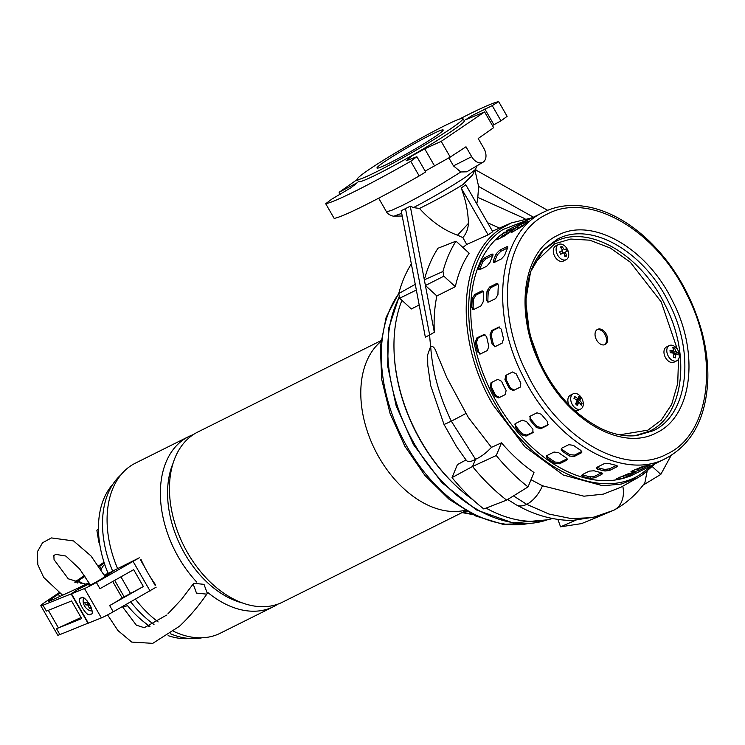 <?xml version="1.0" encoding="UTF-8"?>
<svg xmlns="http://www.w3.org/2000/svg" width="745" height="745" viewBox="0 0 745 745"><rect width="100%" height="100%" fill="white"/><g stroke="black" fill="none" stroke-linecap="round" stroke-linejoin="round"><path stroke-width="1.12" d="M464.051 492.957A139.995 93.106 -116.5 0 1 420.692 440.928A139.995 93.106 -116.5 0 1 394.124 352.767M380.919 340.688L197.723 432.063A95.034 63.204 63.5 0 0 192.871 434.903A95.034 63.204 63.5 0 0 185.524 549.065A95.034 63.204 63.5 0 0 282.56 602.146L465.755 510.772M464.982 510.316A95.453 63.483 -116.5 0 1 374.986 449.85A95.453 63.483 -116.5 0 1 380.825 341.583M173.045 463.325A89.94 59.814 63.5 0 0 184.713 553.665A89.94 59.814 63.5 0 0 242.74 603.05M193.327 434.596A95.034 63.204 63.5 0 0 188.653 436.589A95.034 63.204 63.5 0 0 183.801 439.429A95.034 63.204 63.5 0 0 178.493 557.279A95.034 63.204 63.5 0 0 196.727 582.068M207.781 592.471A95.034 63.204 63.5 0 0 273.48 606.672A95.034 63.204 63.5 0 0 277.885 604.13M135.469 599.259A95.034 63.204 63.5 0 0 158.126 621.926M173.687 631.388A95.034 63.204 63.5 0 0 220.185 633.259L273.48 606.672M188.653 436.589L135.348 463.176A95.034 63.204 63.5 0 0 130.496 466.016A95.034 63.204 63.5 0 0 117.608 568.621M140.963 559.337A95.034 63.204 63.5 0 0 155.752 585.048M154.541 584.341L155.053 584.08M141.094 559.635L140.507 559.923M402.216 216.05L394.198 216.069L401.704 213.368M405.513 208.619L401.192 210.677L425.339 337.14L429.651 334.999L405.513 208.619L410.262 206.16L434.335 332.223L429.651 334.999A144.241 95.937 -116.5 0 0 430.666 346.332C435.518 345.466 436.719 355.002 439.373 359.677L446.795 377.566L468.363 417.517L491.449 447.354L501.506 442.837A143.031 95.127 63.5 0 0 533.988 472.507L528.047 486.904A161.181 107.196 -116.5 0 1 496.263 455.53L501.506 442.837M655.134 463.725L642.637 474.751L638.111 477.554L621.386 484.036L602.891 485.787L563.276 475.012L524.871 446.758L493.134 405.029C454.226 339.981 458.017 255.405 501.068 228.557L511.144 222.988L532.433 217.708M651.791 465.392L642.898 472.665C602.314 502.512 531.52 469.499 495.239 403.809C456.806 339.515 460.568 256.029 503.08 229.516L529.09 219.375M473.14 499.951A141.578 94.159 -116.5 0 1 420.953 440.956A141.578 94.159 -116.5 0 1 401.928 300.347M466.333 460.373L456.592 446.702L443.983 424.371L430.685 385.556L427.751 365.134L427.677 354.797L430.666 346.332C432.324 371.001 439.196 395.94 451.293 421.139A24.101 1.006 -28.6 0 0 465.821 413.484M419.193 304.956L411.37 308.97L399.646 298.251L398.743 293.549A162.028 107.755 -116.5 0 1 411.352 263.888M511.144 222.988L494.317 230.373A143.217 95.248 63.5 0 0 492.501 231.201M477.219 165.641L472.516 175.038L462.943 184.574C450.846 192.117 436.365 200.079 419.491 208.451C431.159 221.33 443.843 230.252 457.532 235.206L462.803 237.581C466.202 233.911 468.065 229.181 468.4 223.379C468.149 211.72 465.746 199.939 461.192 188.047L465.793 184.769L492.78 231.704L488.115 234.871L466.743 244.435A143.999 95.77 63.5 0 0 462.952 247.536M455.996 241.175L438.004 248.234A163.406 108.677 63.5 0 0 424.333 279.813L425.423 285.503L443.871 276.19L442.977 271.497A162.028 107.755 -116.5 0 1 455.996 241.175L469.164 253.207A143.031 95.127 63.5 0 0 455.344 286.676L436.859 295.951A143.999 95.77 63.5 0 0 434.335 332.223M476.036 169.013L466.696 176.388C451.144 186.688 433.404 197.099 413.456 207.604L419.491 208.451M634.34 474.09A137.462 91.421 -116.5 0 1 493.991 397.318A137.462 91.421 -116.5 0 1 504.616 232.189M459.302 119.163A101.823 6.752 150.1 0 1 468.521 114.479A101.823 6.752 150.1 0 1 498.694 101.646L507.131 116.332L500.985 120.858L492.212 105.613L498.694 101.646M357.237 179.377L358.382 181.65A61.09 4.051 -29.9 0 0 394.254 165.399A61.09 4.051 -29.9 0 0 452.178 130.841A61.09 4.051 -29.9 0 0 464.303 120.737L462.924 118.604A60.96 4.042 -29.9 0 0 426.969 134.938A60.96 4.042 -29.9 0 0 369.352 169.32A60.96 4.042 -29.9 0 0 357.237 179.377A60.96 4.042 -29.9 0 0 393.025 163.164A60.96 4.042 -29.9 0 0 450.827 128.689A60.96 4.042 -29.9 0 0 462.924 118.604M425.172 171.117L450.241 157.093L441.198 141.364L484.604 111.927L465.578 119.787L472.051 115.577L492.212 105.613M388.965 163.323A38.181 2.533 -29.9 0 0 424.752 143.236A38.181 2.533 -29.9 0 0 443.182 129.975A38.181 2.533 -29.9 0 0 431.206 134.677A38.181 2.533 -29.9 0 0 395.418 154.774A38.181 2.533 -29.9 0 0 376.989 168.035A38.181 2.533 -29.9 0 0 388.965 163.323M552.501 518.501A141.578 94.159 -116.5 0 1 486.047 508.099M528.047 486.904L506.656 500.118L483.812 508.965A161.181 107.196 -116.5 0 1 452.038 477.592L457.383 464.638L466.035 459.916C467.46 462.291 470.617 462.077 475.524 459.283C480.916 456.946 486.224 452.969 491.449 447.354M416.343 290.029L399.646 298.251M531.008 479.724L542.481 485.777L583.931 496.189L603.217 494.159L620.827 487.267L638.111 477.554M443.983 424.371A24.101 1.006 -28.6 0 0 451.293 421.139L475.524 459.283L472.553 466.472L452.038 477.592M507.671 499.495L516.238 504.84A25.945 14.444 -63.1 0 0 516.341 504.896A25.945 14.444 -63.1 0 0 526.696 504.346A25.945 14.444 -63.1 0 0 542.481 485.777M516.341 504.896L523.744 508.751C539.734 516.509 555.993 520.41 572.533 520.438L599.567 516.22L581.51 523.614L560.566 526.827L576.881 519.693M557.884 519.414L560.566 526.827M415.263 284.339L398.743 293.549M394.198 216.069C394.012 216.711 387.856 214.933 386.413 211.673L391.023 210.63L402.654 205.285C422.219 195.32 441.608 184.211 460.81 171.965L466.761 171.816L483.002 162.233A11.026 7.338 -116.5 0 1 471.678 156.664L465.998 146.784L450.241 157.093M413.456 207.604L410.262 206.16M425.423 285.503L436.859 295.951M462.803 237.581L466.743 244.435M443.871 276.19L455.344 286.676M461.192 188.047L488.115 234.871M487.63 222.746L499.485 228.1M476.819 203.934L477.806 197.388L524.983 218.704M477.806 197.388L478.616 186.446L533.448 217.205M478.616 186.446L475.068 170.661M647.088 471.445L644.881 482.723C636.575 494.261 626.349 503.359 614.206 510.018A28.254 21.065 -121.3 0 0 622.801 486.159M671.096 455.465L660.815 474.388L652.369 466.677M660.815 474.388L643.037 485.191M496.263 455.53L472.553 466.472A162.913 108.351 -116.5 0 0 506.656 500.118M460.81 171.965L453.472 165.884L448.863 157.866M484.604 111.927L493.646 127.665L478.197 138.505L483.887 148.385A11.026 7.338 -116.5 0 1 483.002 162.233M424.333 279.813L442.977 271.497M457.532 235.206L468.4 223.379M492.426 125.542L500.985 120.858M340.344 194.389L339.133 192.266L357.2 182.749L351.119 187.638L331.823 199.12L325.695 203.702L334.142 218.378A101.823 6.752 -29.9 0 0 419.193 175.95L425.646 171.946L416.874 156.692L406.127 160.799L412.134 155.789L424.715 148.823L441.198 141.364M357.293 179.489L339.133 192.266M419.193 175.95L410.756 161.274L416.874 156.692M410.756 161.274A101.823 6.752 150.1 0 1 325.695 203.702M557.428 239.173C590.785 220.79 644.267 251.391 668.982 303.019C695.457 353.782 687.905 414.974 653.225 430.74L636.537 435.601C625.763 436.766 614.392 434.633 602.426 429.232C579.759 418.001 561.367 400.261 547.249 376.02C532.787 350.923 525.737 325.23 526.082 298.931C526.901 277.783 532.777 261.29 543.701 249.473L557.428 239.173M634.777 435.769L649.519 431.178C683.789 415.598 691.248 355.132 665.089 304.966C640.663 253.952 587.805 223.705 554.848 241.874L542.518 250.786M480.348 353.977L478.69 351.845A135.758 90.294 63.5 0 1 476.483 342.253L478.132 337.923L484.939 334.533L483.729 334.486L486.615 336.544A137.462 91.421 63.5 0 0 488.822 346.146L487.416 350.476L480.609 353.875L477.48 351.798A137.462 91.421 -116.5 0 1 475.273 342.206L476.921 337.876L484.576 334.291M480.609 353.875L479.743 354.071M474.807 294.424L481.615 291.034L482.881 290.913L483.617 292.813A137.462 91.421 63.5 0 0 483.216 301.744L480.944 305.906L474.137 309.305L472.805 309.389L471.874 307.406A137.462 91.421 -116.5 0 1 472.283 298.475L474.807 294.424L476.064 295.011L473.541 299.062A135.758 90.294 63.5 0 0 473.14 307.992L473.522 309.501M484.939 257.602L491.747 254.203L493.004 254.054L492.911 255.358A137.462 91.421 63.5 0 0 489.94 262.547L486.802 266.179L479.994 269.569L478.663 269.643L478.607 268.2A137.462 91.421 -116.5 0 1 481.568 261.02L484.939 257.602L486.103 258.664L482.732 262.082A135.758 90.294 63.5 0 0 479.771 269.262L479.64 269.727M506.106 231.844L513.361 228.706A137.462 91.421 63.5 0 0 508.192 233.278L504.291 236.072L497.483 239.462L496.338 239.75L496.85 238.931A137.462 91.421 -116.5 0 1 502.018 234.358L506.106 231.844L507.028 233.25L502.94 235.765A135.758 90.294 63.5 0 0 500.091 238.167M495.09 346.63L493.432 344.488A135.758 90.294 63.5 0 1 491.225 334.896L492.873 330.566L499.681 327.176L498.47 327.13L501.357 329.197A137.462 91.421 63.5 0 0 503.564 338.789L502.158 343.128L495.35 346.518L492.231 344.451A137.462 91.421 -116.5 0 1 490.014 334.85L491.672 330.529L499.318 326.943M495.35 346.518L494.484 346.714M489.549 287.067L496.356 283.677L497.623 283.566L498.358 285.465A137.462 91.421 63.5 0 0 497.958 294.396L495.686 298.559L488.878 301.949L487.547 302.042L486.625 300.049A137.462 91.421 -116.5 0 1 487.025 291.118L489.549 287.067L490.815 287.663L488.282 291.705A135.758 90.294 63.5 0 0 487.882 300.635L488.264 302.144M499.681 250.246L506.488 246.846L507.745 246.707L507.652 248.011A137.462 91.421 63.5 0 0 504.691 255.19L501.543 258.822L494.745 262.221L493.404 262.296L493.348 260.852A137.462 91.421 -116.5 0 1 496.31 253.663L499.681 250.246L500.845 251.307L497.474 254.725A135.758 90.294 63.5 0 0 494.512 261.914L494.382 262.37M520.848 224.487L528.103 221.349A137.462 91.421 63.5 0 0 522.934 225.921L512.234 232.114L511.079 232.393L511.592 231.583A137.462 91.421 -116.5 0 1 516.76 227.011L520.848 224.487L521.77 225.903L517.682 228.417A135.758 90.294 63.5 0 0 514.842 230.81M492.408 391.525A137.462 91.421 -116.5 0 1 490.191 386.944L491.039 382.725L497.846 379.326L501.534 381.282A137.462 91.421 63.5 0 0 503.75 385.863A137.462 91.421 63.5 0 0 506.088 390.389L505.436 394.505L498.629 397.904L494.745 396.051A137.462 91.421 -116.5 0 1 492.408 391.525M507.159 384.169A137.462 91.421 -116.5 0 1 504.933 379.587L505.781 375.368L512.588 371.978L516.276 373.934A137.462 91.421 63.5 0 0 518.492 378.516A137.462 91.421 63.5 0 0 520.829 383.042L520.178 387.158L513.37 390.548L509.487 388.694A137.462 91.421 -116.5 0 1 507.159 384.169M506.796 374.865L505.948 379.084A135.758 90.294 63.5 0 0 508.164 383.666A135.758 90.294 63.5 0 0 510.502 388.192L514.385 390.045L513.37 390.548M520.271 387.111L514.385 390.045M492.054 382.213L491.197 386.431A135.758 90.294 63.5 0 0 493.423 391.013A135.758 90.294 63.5 0 0 495.751 395.539L499.644 397.392L498.629 397.904M505.529 394.459L499.644 397.392M596.298 339.478A8.484 5.643 63.5 0 0 605.126 344.544A8.484 5.643 63.5 0 0 606.383 334.412A8.484 5.643 63.5 0 0 597.555 329.355A8.484 5.643 63.5 0 0 596.298 339.478M604.54 344.777A8.484 5.643 63.5 0 0 605.247 334.98A8.484 5.643 63.5 0 0 597.006 329.681M631.779 471.157L643.159 466.323A137.462 91.421 63.5 0 0 649.91 464.917L638.567 470.57A137.462 91.421 -116.5 0 1 631.816 471.976L630.857 471.902L631.779 471.157M649.91 464.917L649.836 465.42L649.677 464.973M617.037 478.514L628.417 473.671A137.462 91.421 63.5 0 0 635.168 472.265L623.826 477.927A137.462 91.421 -116.5 0 1 617.074 479.333L616.115 479.259L617.037 478.514M530.198 416.194L536.996 412.804L541.317 414.276A137.462 91.421 63.5 0 0 547.668 421.791L547.584 425.33L540.777 428.729L536.325 427.453A137.462 91.421 -116.5 0 1 529.974 419.929L530.198 416.194L529.518 416.781M548.255 424.762L541.466 427.732L540.777 428.729M561.954 448.071L568.761 444.681L573.454 445.361A137.462 91.421 63.5 0 0 580.839 450.38L581.91 452.103L581.053 453.053L574.255 456.443L569.497 456.042A137.462 91.421 -116.5 0 1 562.121 451.014L561.087 449.086L561.954 448.071M597.239 467.162L604.037 463.772L608.833 463.437A137.462 91.421 63.5 0 0 616.348 465.355L617.447 466.053L616.571 466.975L609.764 470.365L605.005 471.017A137.462 91.421 -116.5 0 1 597.49 469.089L596.372 468.186L597.239 467.162M515.447 423.551L522.254 420.152L526.575 421.623A137.462 91.421 63.5 0 0 532.926 429.148L532.843 432.687L526.035 436.076L521.584 434.801A137.462 91.421 -116.5 0 1 515.233 427.285L515.447 423.551L514.767 424.129M533.504 432.119L526.724 435.08L526.035 436.076M547.212 455.428L554.019 452.029L558.713 452.709A137.462 91.421 63.5 0 0 566.098 457.737L567.168 459.46L566.312 460.41L559.514 463.8L554.755 463.39A137.462 91.421 -116.5 0 1 547.379 458.371L546.346 456.434L547.212 455.428M582.488 474.518L589.295 471.119L594.082 470.784A137.462 91.421 63.5 0 0 601.606 472.712L602.705 473.41L601.83 474.332L595.022 477.722L590.264 478.364A137.462 91.421 -116.5 0 1 582.748 476.446L581.621 475.543L582.488 474.518M634.47 469.816A135.758 90.294 63.5 0 0 637.999 468.987L642.46 467.227L643.028 468.81M644.825 466.044L642.46 467.227M619.728 477.173A135.758 90.294 63.5 0 0 623.258 476.334L627.718 474.584L628.286 476.167M630.084 473.401L627.718 474.584M524.247 224.664L521.77 225.903M506.488 246.846L507.652 247.917L500.845 251.307M498.144 284.078L490.815 287.663M529.946 416.343L530.663 418.932A135.758 90.294 63.5 0 0 537.015 426.457L541.466 427.732M561.432 448.453L562.4 449.654A135.758 90.294 63.5 0 0 569.785 454.674L574.535 455.083L574.255 456.443M581.053 453.053L581.342 451.684L574.535 455.083M581.342 451.684L581.808 451.377M596.903 467.357L597.332 467.525A135.758 90.294 63.5 0 0 604.856 469.443L609.615 468.801L609.764 470.365M616.571 466.975L616.413 465.401L609.615 468.801M509.506 232.021L507.028 233.25M491.747 254.203L492.911 255.265L486.103 258.664M483.403 291.435L476.064 295.011M515.205 423.7L515.922 426.289A135.758 90.294 63.5 0 0 522.273 433.804L526.724 435.08M546.69 455.8L547.659 457.002A135.758 90.294 63.5 0 0 555.044 462.03L559.793 462.431L559.514 463.8M566.312 460.41L566.6 459.041L559.793 462.431M566.6 459.041L567.066 458.734M582.162 474.714L582.59 474.872A135.758 90.294 63.5 0 0 590.115 476.8L594.873 476.148L595.022 477.722M601.83 474.332L601.671 472.758L594.873 476.148M541.671 366.903L529.518 333.853L525.681 300.924L530.589 271.729L543.701 249.482M558.638 244.462L555.807 245.878A8.484 5.643 63.5 0 0 554.466 255.833A8.484 5.643 63.5 0 0 563.378 261.057L566.219 259.651A8.484 5.643 -116.5 0 1 557.297 254.417A8.484 5.643 -116.5 0 1 558.638 244.462A8.484 5.643 -116.5 0 1 567.55 249.696A8.484 5.643 -116.5 0 1 566.219 259.651M565.325 252.061L567.206 251.214A15.617 15.291 -111.4 0 0 566.098 248.923L564.216 249.771A15.813 11.799 65.3 0 0 561.851 246.371A15.617 5.401 130.8 0 0 560.314 247.079A15.813 11.799 -114.7 0 1 562.68 250.478L559.616 251.912A15.617 4.908 64.6 0 1 560.184 253.049A15.617 4.908 64.6 0 1 560.715 254.203L563.788 252.769A15.813 11.799 -114.7 0 1 564.971 256.755A15.617 4.982 -2.5 0 0 566.507 256.047A15.813 11.799 65.3 0 0 565.325 252.061L563.807 252.816M564.216 249.771L566.098 248.923M561.851 246.371L561.06 248.001M562.68 250.478L559.653 251.987M564.738 255.684L566.507 256.047M562.987 253.142L561.926 250.953M669.308 345.568L666.477 346.984A8.484 5.643 63.5 0 0 664.382 354.965A8.484 5.643 63.5 0 0 670.882 362.377A8.484 5.643 63.5 0 0 674.048 362.172L676.888 360.757A8.484 5.643 -116.5 0 1 673.722 360.962A8.484 5.643 -116.5 0 1 667.213 353.549A8.484 5.643 -116.5 0 1 669.308 345.568A8.484 5.643 -116.5 0 1 672.474 345.363A8.484 5.643 -116.5 0 1 678.974 352.776A8.484 5.643 -116.5 0 1 676.888 360.757M673.638 350.942A15.813 6.118 -4.6 0 0 670.016 350.374A15.617 3.446 90.9 0 1 670.202 352.72A15.813 6.118 175.4 0 1 673.825 353.279A15.813 10.095 -74.2 0 1 673.536 357.339L675.417 357.87A15.813 10.095 105.8 0 0 675.706 353.81A15.813 6.118 175.4 0 1 678.146 354.965A15.617 13.829 -41.4 0 0 677.959 352.627A15.813 6.118 -4.6 0 0 675.519 351.472A15.813 10.095 105.8 0 0 674.625 348.008A15.617 10.421 147.7 0 0 673.713 347.701A15.617 10.421 147.7 0 0 672.744 347.468A15.813 10.095 -74.2 0 1 673.638 350.942L670.193 352.571M675.706 353.81L673.806 354.76M675.519 351.472L672.446 353.009M673.825 353.428L677.959 352.627M674.625 348.008L673.415 349.684M672.074 351.714L672.176 352.962M573.212 393.788A8.484 5.643 -116.5 0 1 580.951 397.057A8.484 5.643 -116.5 0 1 582.748 406.817A8.484 5.643 -116.5 0 1 580.783 408.977A8.484 5.643 -116.5 0 1 573.054 405.708A8.484 5.643 -116.5 0 1 571.247 395.94A8.484 5.643 -116.5 0 1 573.212 393.788L570.381 395.204A8.484 5.643 63.5 0 0 568.416 397.355A8.484 5.643 63.5 0 0 568.826 404.693M579.824 400.531A15.813 5.69 133.4 0 0 580.485 397.998A15.617 14.043 171 0 0 578.763 396.368A15.813 5.69 -46.6 0 1 578.101 398.901A15.813 10.346 23.9 0 0 574.73 396.573L573.957 398.333A15.813 10.346 -156.1 0 1 577.319 400.661A15.813 5.69 -46.6 0 1 575.475 403.79A15.617 3.66 38.1 0 1 577.198 405.42A15.813 5.69 133.4 0 0 579.051 402.291A15.813 10.346 -156.1 0 1 581.23 405.215A15.617 10.058 -19.3 0 0 581.668 404.33A15.617 10.058 -19.3 0 0 582.013 403.455A15.813 10.346 23.9 0 0 579.824 400.531L576.49 402.198L577.44 403.092M574.917 410.635A8.484 5.643 63.5 0 0 577.952 410.393L580.783 408.977M579.051 402.291L575.699 403.986M579.992 403.38L582.013 403.455M580.485 397.998L577.245 400.801M578.101 398.901L576.257 399.823M574.73 396.573L574.023 398.37M193.802 583.307L193.169 584.043L196.494 593.113L206.691 594.138L207.324 593.402L204 584.341L193.802 583.307M112.923 484.175A89.093 59.255 63.5 0 0 108.053 573.203M126.454 604.344A89.093 59.255 63.5 0 0 149.941 626.405M168.128 635.634A89.093 59.255 63.5 0 0 189.91 638.53M130.757 601.923A92.482 61.509 63.5 0 0 154.001 624.496M170.605 633.837A92.482 61.509 63.5 0 0 202.072 637.776M120.839 474.919A92.482 61.509 63.5 0 0 112.719 571.21M99.402 541.894L98.834 542.183L99.541 542.928M98.452 529.118L96.869 530.254L98.461 529.462M96.869 530.254L98.834 542.183M145.592 623.276L149.093 626.713M104.728 564.431A23.672 15.747 63.5 0 0 101.013 569.972M122.636 606.505A23.672 15.747 63.5 0 0 127.488 605.62M88.31 623.071L59.898 634.582A22.397 1.481 150.1 0 1 57.719 635.103L40.835 605.75A22.397 1.481 150.1 0 1 45.287 602.044L58.799 592.88M74.696 582.106L84.371 575.54M98.415 566.023L104.011 562.224M59.898 634.582L56.518 628.715L81.689 618.592L71.567 600.973L46.395 611.096L43.014 605.229A22.397 1.481 150.1 0 1 40.835 605.75M56.518 628.715A22.397 1.481 -29.9 0 0 58.427 627.886L48.323 610.323M43.014 605.229L71.138 593.914L88.022 623.276M71.138 593.914L77.536 589.677M108.938 573.92L113.072 571.126M104.207 575.112L113.035 571.061M88.944 582.683L78.309 587.963A13.578 0.903 -29.9 0 1 76.679 588.746L50.958 600.535A13.578 0.903 150.1 0 1 48.49 601.345A13.578 0.903 150.1 0 1 51.181 599.11L58.389 594.221A25.451 1.686 150.1 0 1 59.6 593.411M75.739 582.469A25.451 1.686 150.1 0 1 76.782 581.743L79.044 580.215A25.451 1.686 150.1 0 1 84.949 576.397M101.357 569.106L99.69 566.209L98.908 566.749M99.69 566.209A25.451 1.686 150.1 0 1 104.319 563.192M108.9 573.855L104.719 575.96M89.502 583.586L77.499 589.602M81.075 617.503L58.427 627.886M81.177 598.011C84.353 593.197 96.943 615.091 90.462 614.159C87.286 618.974 74.705 597.09 81.177 598.011L80.795 598.216M90.024 584.443A9.76 0.643 150.1 0 0 89.083 585.346A9.76 0.643 150.1 0 0 94.829 582.739A9.76 0.643 150.1 0 0 104.058 577.235L114.385 570.232L139.287 557.809L96.366 582.45A16.967 1.127 150.1 0 1 84.492 588.55L71.473 593.793L88.348 623.146L101.376 617.903A16.967 1.127 -29.9 0 0 113.249 611.803L156.171 587.162M140.339 559.644L145.228 568.137M150.341 577.03L155.137 585.356M96.366 582.45L99.951 588.69L133.662 569.655L143.366 586.538L109.664 605.564A16.967 1.127 -29.9 0 0 122.18 597.946L112.709 581.482M71.473 593.793L77.666 589.593L89.549 583.661M143.366 586.538L122.18 597.946M467.041 511.508L465.01 511.144M91.989 610.984A8.484 6.314 55.9 0 1 91.961 610.984A8.484 6.314 55.9 0 1 84.846 606.458A8.484 6.314 55.9 0 1 83.691 598.216M87.37 601.001L87.612 602.798L84.8 602.388L85.321 604.744L88.133 605.154L89.475 608.618L91.533 608.665L90.266 605.154M87.612 602.798L88.422 602.249M88.133 605.154L89.679 604.111M89.214 603.357L85.321 604.744M89.475 608.618L90.555 606.365M399.376 296.845A139.995 93.106 63.5 0 0 414.462 444.039A139.995 93.106 63.5 0 0 547.137 519.87M398.771 293.688A136.605 90.853 63.5 0 0 391.945 413.754A136.605 90.853 63.5 0 0 477.554 515.791A136.605 90.853 63.5 0 0 527.916 523.623M614.206 510.018A28.254 21.065 -121.3 0 1 614.131 510.055A28.254 21.065 -121.3 0 1 613.731 510.269L592.433 517.645L571.201 518.585L549.018 514.069L526.696 504.346L513.501 495.9M614.131 510.055L599.315 516.304M453.472 165.884L471.678 156.664M354.154 185.496L353.493 184.341M493.888 124.732L484.855 109.003M434.484 165.818L424.715 148.823M666.095 458.259L666.226 458.194C623.407 481.792 554.764 442.511 523.037 376.253C489.055 311.121 498.75 232.524 543.254 212.306L543.384 212.241C554.382 206.812 566.442 204.642 579.554 205.732C590.17 206.663 600.908 209.662 611.738 214.746C624.561 220.799 636.77 229.32 648.374 240.309C673.582 264.466 691.416 294.908 701.883 331.627C706.409 348.688 708.374 365.227 707.75 381.226C705.701 418.513 691.863 444.16 666.226 458.194L629.013 476.753M547.044 214.215C588.801 191.195 655.758 229.507 686.704 294.135C719.866 357.721 710.348 434.344 666.971 454.022C625.269 477.033 558.303 438.796 527.32 374.102C494.177 310.581 503.639 233.93 547.044 214.215M656.373 432.836C692.114 416.585 699.9 353.521 672.614 301.194C647.144 248.001 592.024 216.46 557.642 235.401C521.91 251.633 514.125 314.744 541.401 367.043C566.898 420.255 621.982 451.777 656.373 432.836M677.335 349.256L661.197 301.874L630.27 262.175L610.304 248.029L589.761 240.188L570.8 239.043L554.736 243.764L534.146 263.469M619.616 434.819L647.945 430.135L661.243 420.171L671.645 404.451L677.717 383.507L678.509 359.248M631.564 471.278L631.816 471.976M637.999 468.987L638.567 470.57M616.823 478.625L617.074 479.333M623.258 476.334L623.826 477.927M517.682 228.417L516.76 227.011M512.011 232.217L511.592 231.583M497.474 254.725L496.31 253.663M494.512 261.914L493.348 260.852M497.613 284.264L496.356 283.677M488.282 291.705L487.025 291.118M487.882 300.635L486.625 300.049M492.873 330.566L491.672 330.529M491.225 334.896L490.014 334.85M493.432 344.488L492.231 344.451M505.948 379.084L504.933 379.587M510.502 388.192L509.487 388.694M530.663 418.932L529.974 419.929M537.015 426.457L536.325 427.453M562.4 449.654L562.121 451.014M569.785 454.674L569.497 456.042M597.332 467.525L597.49 469.089M604.856 469.443L605.005 471.017M502.94 235.765L502.018 234.358M497.269 239.573L496.85 238.931M482.732 262.082L481.568 261.02M479.771 269.262L478.607 268.2M482.872 291.621L481.615 291.034M473.541 299.062L472.283 298.475M473.14 307.992L471.874 307.406M478.132 337.923L476.921 337.876M476.483 342.253L475.273 342.206M478.69 351.845L477.48 351.798M491.197 386.431L490.191 386.944M495.751 395.539L494.745 396.051M515.922 426.289L515.233 427.285M522.273 433.804L521.584 434.801M547.659 457.002L547.379 458.371M555.044 462.03L554.755 463.39M582.59 474.872L582.748 476.446M590.115 476.8L590.264 478.364M51.181 599.11L51.787 600.153M58.389 594.221L59.712 596.521M76.782 581.743L77.499 582.99M79.044 580.215L81.065 583.735M133.206 561.646L150.09 591.009M109.664 605.564L113.249 611.803M84.492 588.55L101.376 617.903M120.941 576.835L130.273 593.067M124.052 596.671L114.683 580.374M471.622 513.985L462.636 512.327M399.273 296.314L388.676 328.238L387.633 365.87L396.144 405.82L413.391 444.458L441.897 482.667L476.437 509.925L512.988 522.915L547.249 519.842M528.587 523.586L502.661 524.247L475.599 515.94L449.067 499.262L424.939 475.459L404.814 446.171L390.063 413.438L381.71 379.503L380.36 346.676L386.171 317.193L398.882 293.046M547.64 210.314L475.543 169.86M386.413 211.673L378.665 198.189M543.384 212.241L506.302 230.736M105.073 576.546L91.002 555.966L73.541 540.926L51.433 537.927L42.549 542.76L37.25 551.998L37.855 564.775L43.676 577.384L62.599 595.199M167.849 613.917L181.445 599.427L193.169 584.043M85.88 584.201L68.279 578.809L54.05 559.644L53.854 555.593L55.679 554.364L65.83 556.04L79.557 568.826L90.35 584.993M107.559 614.914L117.961 630.559L131.735 642.088L152.744 643.354L179.471 626.275C189.575 616.702 198.859 605.741 207.324 593.402M122.385 606.644L136.354 625.185L144.279 627.709L166.526 615.146M462.058 512.616L472.758 514.562"/></g></svg>
